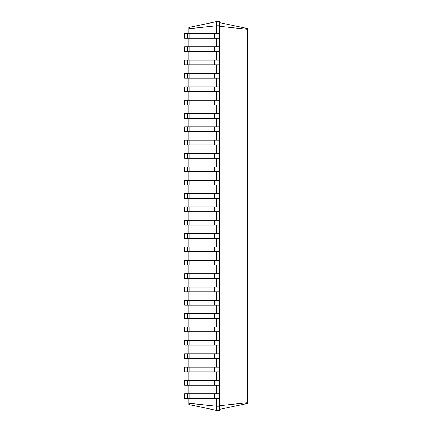 <?xml version="1.0" encoding="UTF-8"?>
<svg xmlns="http://www.w3.org/2000/svg" width="432" height="432" viewBox="0 0 432 432"><rect width="100%" height="100%" fill="white"/><g stroke="black" fill="none" stroke-linecap="round" stroke-linejoin="round"><path stroke-width="0.65" d="M187.731 398.504L187.731 393.817L184.583 393.817L184.583 398.504L219.677 398.504L219.677 21.6L216.524 21.6L188.784 27.497L188.784 28.75L216.524 25.801L216.524 21.6M187.731 393.817L219.677 393.817M188.784 403.25L216.524 406.199L216.524 410.4L188.784 404.503L188.784 398.504M188.784 393.817L188.784 385.16M188.784 380.473L188.784 371.812M188.784 367.13L188.784 358.468M188.784 353.781L188.784 345.125M188.784 340.438L188.784 331.776M188.784 327.094L188.784 318.433M188.784 313.745L188.784 305.089M188.784 300.402L188.784 291.74M188.784 287.053L188.784 278.397M188.784 273.71L188.784 265.054M188.784 260.366L188.784 251.705M188.784 247.018L188.784 238.361M188.784 233.674L188.784 225.018M188.784 220.331L188.784 211.669M188.784 206.982L188.784 198.326M188.784 193.639L188.784 184.982M188.784 180.295L188.784 171.634M188.784 166.946L188.784 158.29M188.784 153.603L188.784 144.947M188.784 140.26L188.784 131.598M188.784 126.911L188.784 118.255M188.784 113.567L188.784 104.906M188.784 100.224L188.784 91.562M188.784 86.875L188.784 78.219M188.784 73.532L188.784 64.87M188.784 60.188L188.784 51.527M188.784 46.84L188.784 38.183M188.784 33.496L188.784 28.75M216.524 33.496L216.524 25.801L219.677 25.801M216.524 46.84L216.524 38.183M216.524 60.188L216.524 51.527M216.524 73.532L216.524 64.87M216.524 86.875L216.524 78.219M216.524 100.224L216.524 91.562M216.524 113.567L216.524 104.906M216.524 126.911L216.524 118.255M216.524 140.26L216.524 131.598M216.524 153.603L216.524 144.947M216.524 166.946L216.524 158.29M216.524 180.295L216.524 171.634M216.524 193.639L216.524 184.982M216.524 206.982L216.524 198.326M216.524 220.331L216.524 211.669M216.524 233.674L216.524 225.018M216.524 247.018L216.524 238.361M216.524 260.366L216.524 251.705M216.524 273.71L216.524 265.054M216.524 287.053L216.524 278.397M216.524 300.402L216.524 291.74M216.524 313.745L216.524 305.089M216.524 327.094L216.524 318.433M216.524 340.438L216.524 331.776M216.524 353.781L216.524 345.125M216.524 367.13L216.524 358.468M216.524 380.473L216.524 371.812M216.524 393.817L216.524 385.16M216.524 410.4L219.677 410.4L219.677 406.199L216.524 406.199L216.524 398.504M219.677 406.199L219.677 398.504M219.677 26.33L247.417 29.279L247.417 28.55L219.677 22.653M219.677 405.67L247.417 402.721L247.417 29.279M187.731 385.16L187.731 380.473L184.583 380.473L184.583 385.16L219.677 385.16M219.677 38.183L184.583 38.183L184.583 33.496L219.677 33.496M219.677 51.527L184.583 51.527L184.583 46.84L219.677 46.84M187.731 380.473L219.677 380.473M187.731 371.812L187.731 367.13L184.583 367.13L184.583 371.812L219.677 371.812M219.677 64.87L184.583 64.87L184.583 60.188L219.677 60.188M187.731 367.13L219.677 367.13M187.731 358.468L187.731 353.781L184.583 353.781L184.583 358.468L219.677 358.468M219.677 78.219L184.583 78.219L184.583 73.532L219.677 73.532M187.731 353.781L219.677 353.781M187.731 345.125L187.731 340.438L184.583 340.438L184.583 345.125L219.677 345.125M219.677 91.562L184.583 91.562L184.583 86.875L219.677 86.875M187.731 340.438L219.677 340.438M187.731 331.776L187.731 327.094L184.583 327.094L184.583 331.776L219.677 331.776M219.677 104.906L184.583 104.906L184.583 100.224L219.677 100.224M187.731 327.094L219.677 327.094M187.731 318.433L187.731 313.745L184.583 313.745L184.583 318.433L219.677 318.433M219.677 118.255L184.583 118.255L184.583 113.567L219.677 113.567M187.731 313.745L219.677 313.745M187.731 305.089L187.731 300.402L184.583 300.402L184.583 305.089L219.677 305.089M219.677 131.598L184.583 131.598L184.583 126.911L219.677 126.911M187.731 300.402L219.677 300.402M187.731 291.74L187.731 287.053L184.583 287.053L184.583 291.74L219.677 291.74M219.677 144.947L184.583 144.947L184.583 140.26L219.677 140.26M187.731 287.053L219.677 287.053M187.731 278.397L187.731 273.71L184.583 273.71L184.583 278.397L219.677 278.397M219.677 158.29L184.583 158.29L184.583 153.603L219.677 153.603M187.731 273.71L219.677 273.71M187.731 265.054L187.731 260.366L184.583 260.366L184.583 265.054L219.677 265.054M219.677 171.634L184.583 171.634L184.583 166.946L219.677 166.946M187.731 260.366L219.677 260.366M187.731 251.705L187.731 247.018L184.583 247.018L184.583 251.705L219.677 251.705M219.677 184.982L184.583 184.982L184.583 180.295L219.677 180.295M187.731 247.018L219.677 247.018M187.731 238.361L187.731 233.674L184.583 233.674L184.583 238.361L219.677 238.361M219.677 198.326L184.583 198.326L184.583 193.639L219.677 193.639M187.731 233.674L219.677 233.674M187.731 225.018L187.731 220.331L184.583 220.331L184.583 225.018L219.677 225.018M219.677 211.669L184.583 211.669L184.583 206.982L219.677 206.982M187.731 220.331L219.677 220.331M219.677 409.347L247.417 403.45L247.417 402.721M187.731 38.183L187.731 33.496M187.731 51.527L187.731 46.84M187.731 64.87L187.731 60.188M187.731 78.219L187.731 73.532M187.731 91.562L187.731 86.875M187.731 104.906L187.731 100.224M187.731 118.255L187.731 113.567M187.731 131.598L187.731 126.911M187.731 144.947L187.731 140.26M187.731 158.29L187.731 153.603M187.731 171.634L187.731 166.946M187.731 184.982L187.731 180.295M187.731 198.326L187.731 193.639M187.731 211.669L187.731 206.982M214.423 398.504L214.423 393.817M189.837 398.504L189.837 393.817M214.423 385.16L214.423 380.473M189.837 385.16L189.837 380.473M214.423 38.183L214.423 33.496M189.837 38.183L189.837 33.496M214.423 51.527L214.423 46.84M189.837 51.527L189.837 46.84M214.423 371.812L214.423 367.13M189.837 371.812L189.837 367.13M214.423 64.87L214.423 60.188M189.837 64.87L189.837 60.188M214.423 358.468L214.423 353.781M189.837 358.468L189.837 353.781M214.423 78.219L214.423 73.532M189.837 78.219L189.837 73.532M214.423 345.125L214.423 340.438M189.837 345.125L189.837 340.438M214.423 91.562L214.423 86.875M189.837 91.562L189.837 86.875M214.423 331.776L214.423 327.094M189.837 331.776L189.837 327.094M214.423 104.906L214.423 100.224M189.837 104.906L189.837 100.224M214.423 318.433L214.423 313.745M189.837 318.433L189.837 313.745M214.423 118.255L214.423 113.567M189.837 118.255L189.837 113.567M214.423 305.089L214.423 300.402M189.837 305.089L189.837 300.402M214.423 131.598L214.423 126.911M189.837 131.598L189.837 126.911M214.423 291.74L214.423 287.053M189.837 291.74L189.837 287.053M214.423 144.947L214.423 140.26M189.837 144.947L189.837 140.26M214.423 278.397L214.423 273.71M189.837 278.397L189.837 273.71M214.423 158.29L214.423 153.603M189.837 158.29L189.837 153.603M214.423 265.054L214.423 260.366M189.837 265.054L189.837 260.366M214.423 171.634L214.423 166.946M189.837 171.634L189.837 166.946M214.423 251.705L214.423 247.018M189.837 251.705L189.837 247.018M214.423 184.982L214.423 180.295M189.837 184.982L189.837 180.295M214.423 238.361L214.423 233.674M189.837 238.361L189.837 233.674M214.423 198.326L214.423 193.639M189.837 198.326L189.837 193.639M214.423 225.018L214.423 220.331M189.837 225.018L189.837 220.331M214.423 211.669L214.423 206.982M189.837 211.669L189.837 206.982"/></g></svg>
